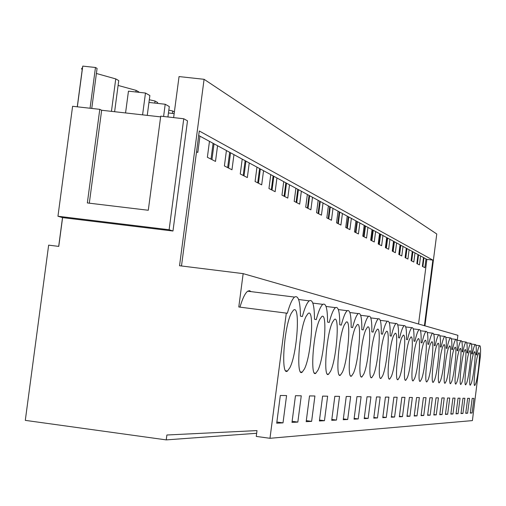 <?xml version="1.0" encoding="UTF-8"?>
<svg xmlns="http://www.w3.org/2000/svg" width="506" height="506" viewBox="0 0 506 506"><rect width="100%" height="100%" fill="white"/><g stroke="black" fill="none" stroke-linecap="round" stroke-linejoin="round"><path stroke-width="0.76" d="M82.567 67.595L81.58 68.677L82.174 69.917M77.342 106.817L82.763 66.109L95.47 67.488L97.076 68.392L91.757 108.436M96.399 73.484L115.747 78.904L118.746 80.593L114.615 111.712M118.1 85.438L136.095 90.365L138.884 91.934L138.834 92.307M149.314 99.739L155.045 101.036L157.644 102.497L157.53 103.395M168.821 110.137L172.736 110.997L174.38 111.921M173.634 117.613L179.048 76.577L204.089 79.303L436.767 233.993L424.939 325.839M286.877 370.93L286.839 371.259M457.266 340.266L457.905 335.307L243.158 273.632L179.535 265.732L204.089 79.303M256.662 433.281L166.24 439.891L166.885 435.002L257.01 430.593L256.251 436.412L269.983 438.297L472.402 420.6L480.422 355.756C480.782 348.9 480.523 345.547 479.637 345.693C478.853 346.205 477.879 349.292 476.709 354.94L476.14 354.814C476.494 347.793 476.209 344.371 475.286 344.535C474.476 345.067 473.464 348.21 472.269 353.96L471.668 353.827C472.022 346.642 471.718 343.144 470.751 343.327C469.903 343.884 468.866 347.084 467.639 352.941L467.013 352.802C467.361 345.44 467.032 341.866 466.02 342.069C465.14 342.644 464.065 345.914 462.8 351.879L462.149 351.733C462.497 344.188 462.136 340.525 461.074 340.753C460.156 341.354 459.05 344.694 457.753 350.766L457.07 350.614C457.411 342.872 457.026 339.128 455.906 339.381C454.951 340.007 453.806 343.416 452.472 349.602L451.757 349.444C452.092 341.499 451.675 337.666 450.498 337.938C449.505 338.596 448.316 342.081 446.943 348.387L446.197 348.223C446.526 340.057 446.071 336.129 444.837 336.433C443.794 337.123 442.567 340.683 441.15 347.11L440.365 346.939C440.688 338.546 440.195 334.517 438.892 334.858C437.804 335.579 436.533 339.216 435.071 345.775L434.249 345.592C434.565 336.958 434.028 332.828 432.655 333.201C431.517 333.96 430.195 337.685 428.69 344.365L427.829 344.175C428.127 335.282 427.551 331.044 426.09 331.462C424.901 332.259 423.535 336.073 421.979 342.891L421.074 342.688C421.359 333.524 420.733 329.166 419.189 329.634C417.943 330.475 416.514 334.377 414.914 341.335L413.959 341.126C414.231 331.664 413.547 327.186 411.909 327.705C410.6 328.596 409.12 332.594 407.463 339.697L406.451 339.469C406.71 329.697 405.964 325.099 404.218 325.674C402.852 326.617 401.309 330.715 399.595 337.964L398.526 337.73C398.766 327.616 397.956 322.879 396.097 323.524C394.655 324.529 393.048 328.729 391.277 336.129L390.145 335.883C390.36 325.409 389.475 320.532 387.488 321.259C385.97 322.322 384.294 326.636 382.46 334.188L381.265 333.928C381.454 323.062 380.48 318.04 378.355 318.856C376.761 319.994 375.009 324.416 373.112 332.132L371.84 331.854C371.999 320.57 370.936 315.383 368.653 316.301C366.97 317.521 365.142 322.069 363.175 329.944L361.822 329.646C361.942 317.901 360.772 312.55 358.318 313.594C356.54 314.903 354.63 319.577 352.587 327.616L351.145 327.293C351.227 315.055 349.937 309.527 347.287 310.709C345.408 312.12 343.416 316.92 341.291 325.124L339.754 324.789C339.785 312 338.362 306.282 335.484 307.635C333.505 309.16 331.417 314.099 329.21 322.467L327.559 322.101C327.534 308.711 325.959 302.79 322.828 304.359C320.734 306.003 318.546 311.089 316.263 319.615L314.492 319.229C314.397 305.162 312.638 299.033 309.223 300.849C307.009 302.639 304.72 307.869 302.348 316.554L300.438 316.13C300.26 301.317 298.3 294.973 294.549 297.085C292.209 299.04 289.811 304.429 287.351 313.252L238.788 306.99L243.158 273.632M424.863 267.655L422.358 266.384L423.497 257.541L425.995 258.901L424.863 267.655M423.693 257.649L422.554 266.485M172.976 231.014L169.118 229.737L183.754 118.752L187.498 120.845L172.976 231.014L62.592 217.612L58.766 246.397L48.646 245.144L25.3 420.366L166.24 439.891M181.496 265.973L199.275 130.984L432.864 260.103L426.874 259.376L418.551 324.004M424.42 325.687L432.864 260.103M239.958 307.142C242.557 298.426 245.138 293.113 247.693 291.203L249.483 290.659L251.071 291.627M269.983 438.297L286.32 313.024M280.324 395.471L286.573 395.565L283.012 422.864L276.712 423.193L280.324 395.471M409.93 416.236L406.963 416.394L409.411 397.431L412.346 397.476L409.93 416.236L407.033 415.85M409.499 339.349L410.866 337.059C414.212 334.276 411.239 368.077 407.311 377.723L405.844 380.202C402.517 382.953 405.565 348.647 409.499 339.349M402.466 416.628L404.952 397.362L401.853 397.318L399.342 416.792L402.466 416.628L399.411 416.217M442.737 346.762L443.882 344.694C446.463 342.543 443.699 372.093 440.543 380.544L439.334 382.764C436.76 384.914 439.581 354.953 442.737 346.762M309.527 395.913L306.181 421.656L311.62 421.371L314.915 395.996L309.527 395.913M385.439 397.065L388.899 397.121L386.274 417.475L382.776 417.659L385.439 397.065M368.134 418.418L364.212 418.626L367.033 396.786L370.93 396.843L368.134 418.418L364.307 417.905M373.554 374.851L371.821 377.59C367.615 381.075 370.841 342.246 375.661 331.803L377.248 329.317C381.499 325.731 378.368 363.972 373.554 374.851M376.508 396.932L373.77 418.127L377.47 417.931L380.177 396.989L376.508 396.932M384.864 333.859L386.394 331.424C390.385 328.071 387.292 365.092 382.732 375.629L381.069 378.305C377.115 381.568 380.297 343.985 384.864 333.859M394.591 417.039L391.29 417.21L393.87 397.191L397.147 397.242L394.591 417.039L391.366 416.609M414.648 378.343L413.238 380.771C410.088 383.377 413.092 350.038 416.849 340.987L418.165 338.748C421.334 336.117 418.399 368.969 414.648 378.343M416.577 397.539L419.366 397.583L417.014 415.869L414.199 416.014L416.577 397.539M430.442 344.017L431.662 341.866C434.515 339.501 431.669 370.613 428.234 379.5L426.937 381.815C424.091 384.174 427.007 352.619 430.442 344.017M423.75 415.515L426.046 397.678L423.389 397.64L421.074 415.654L423.75 415.515L421.137 415.167M448.461 348.039L449.562 346.009C452.022 343.953 449.303 372.783 446.267 381.031L445.103 383.2C442.649 385.262 445.425 356.041 448.461 348.039M441.921 397.925L439.771 414.68L442.086 414.559L444.224 397.956L441.921 397.925M451.738 381.499L450.618 383.618C448.272 385.597 451.004 357.078 453.926 349.254L454.989 347.268C457.335 345.301 454.654 373.441 451.738 381.499M458.038 398.165L456.026 413.832L458.056 413.725L460.049 398.197L458.038 398.165M456.962 381.941L455.881 384.022C453.642 385.92 456.336 358.065 459.144 350.418L460.169 348.47C462.414 346.585 459.771 374.073 456.962 381.941M452.908 398.089L455.002 398.121L452.965 413.99L450.852 414.098L452.908 398.089M467.601 413.225L465.741 413.32L467.664 398.311L469.511 398.342L467.601 413.225L465.779 412.985M471.352 383.162L470.371 385.123C468.404 386.818 470.972 360.791 473.496 353.618L474.426 351.771C476.399 350.101 473.875 375.8 471.352 383.162M462.927 413.472L464.875 398.273L462.952 398.241L460.985 413.573L462.927 413.472L461.036 413.219M464.135 351.531L465.128 349.621C467.278 347.812 464.672 374.674 461.965 382.365L460.922 384.402C458.778 386.23 461.428 359.013 464.135 351.531M447.652 414.269L449.733 398.039L447.538 398.007L445.438 414.382L447.652 414.269L445.489 413.978M430.157 415.179L432.396 397.779L429.872 397.741L427.608 415.312L430.157 415.179L427.671 414.85M436.741 345.421L437.918 343.315C440.631 341.063 437.829 371.372 434.54 380.038L433.288 382.302C430.581 384.554 433.446 353.814 436.741 345.421M436.039 397.83L438.449 397.868L436.261 414.863L433.832 414.99L436.039 397.83M393.548 335.794L395.022 333.41C398.779 330.266 395.717 366.148 391.385 376.369L389.791 378.975C386.065 382.049 389.209 345.63 393.548 335.794M336.458 420.075L331.715 420.322L334.833 396.299L339.532 396.369L336.458 420.075L331.828 419.449M332.499 322.183L334.339 319.495C339.924 314.58 336.692 358.691 330.608 371.202L328.539 374.238C323.037 378.886 326.402 334.099 332.499 322.183M324.46 420.701L327.641 396.192L322.613 396.116L319.387 420.967L324.46 420.701L319.507 420.031M356.97 396.634L354.055 419.158L358.229 418.936L361.107 396.698L356.97 396.634M365.882 329.621L367.533 327.085C372.062 323.226 368.899 362.777 363.814 374.023L361.999 376.837C357.521 380.556 360.791 340.393 365.882 329.621M347.692 419.487L343.245 419.721L346.256 396.47L350.664 396.54L347.692 419.487L343.353 418.905M353.454 373.143L351.556 376.028C346.768 380.019 350.076 338.432 355.471 327.3L357.185 324.713C362.03 320.551 358.836 361.505 353.454 373.143M421.612 378.937L420.265 381.309C417.273 383.782 420.227 351.36 423.819 342.543L425.084 340.348C428.089 337.85 425.198 369.81 421.612 378.937M306.13 316.301L308.091 313.53C314.599 307.591 311.38 355.427 304.435 368.975L302.171 372.169C295.776 377.704 299.166 329.147 306.13 316.301M297.838 422.093L301.26 395.793L295.466 395.705L291.987 422.396L297.838 422.093L292.133 421.315M472.085 412.991L473.951 398.405L472.18 398.38L470.295 413.086L472.085 412.991L470.34 412.757M475.76 383.542L474.811 385.458C472.92 387.096 475.457 361.626 477.892 354.598L478.79 352.79C480.687 351.177 478.195 376.325 475.76 383.542M317.983 370.126L315.814 373.245C309.9 378.298 313.277 331.708 319.786 319.343L321.69 316.611C327.705 311.228 324.472 357.122 317.983 370.126M401.745 337.622L403.162 335.282C406.704 332.328 403.687 367.141 399.569 377.065L398.039 379.608C394.522 382.511 397.615 347.179 401.745 337.622M468.917 352.6L469.878 350.721C471.934 348.982 469.372 375.25 466.76 382.776L465.748 384.769C463.692 386.527 466.304 359.918 468.917 352.6M289.856 367.735L287.49 371.012C280.571 377.096 283.942 326.395 291.424 313.018L293.436 310.222C300.507 303.632 297.319 353.599 289.856 367.735M342.41 372.201L340.424 375.167C335.301 379.462 338.64 336.338 344.365 324.827L346.148 322.189C351.335 317.679 348.122 360.145 342.41 372.201M423.99 257.813L422.852 266.637M425.995 258.901L426.874 259.376M198.681 135.488L423.497 257.541M420.6 255.973L419.449 264.91L416.836 263.582L418 254.556M414.983 252.918L413.807 262.045L411.081 260.66L412.27 251.444M409.12 249.736L407.918 259.059L405.072 257.611L406.293 248.199M403.004 246.422L401.777 255.941L398.804 254.429L400.05 244.815M396.615 242.95L395.357 252.684L392.251 251.109L393.523 241.273M389.936 239.325L388.646 249.281L385.395 247.63L386.698 237.567M382.941 235.524L381.625 245.714L378.216 243.987L379.551 233.683M375.616 231.546L374.263 241.982L370.689 240.167L372.055 229.616M367.925 227.371L366.54 238.06L362.789 236.157L364.193 225.347M359.848 222.988L358.431 233.943L354.485 231.944L355.927 220.856M351.36 218.377L349.899 229.616L345.75 227.51L347.23 216.138M342.417 213.526L340.917 225.056L336.547 222.842L338.065 211.16M332.986 208.409L331.449 220.255L326.832 217.909L328.394 205.91M323.03 203.001L321.449 215.176L316.566 212.703L318.173 200.363M312.506 197.283L310.874 209.813L305.706 207.188L307.363 194.494M301.355 191.23L299.672 204.127L294.188 201.35L295.896 188.27M289.521 184.804L287.781 198.099L281.962 195.145L283.721 181.66M276.94 177.979L275.15 191.685L268.952 188.542L270.773 174.627M263.544 170.705L261.691 184.854L255.081 181.502L256.966 167.132M249.249 162.945L247.333 177.568L240.261 173.982L242.216 159.124M233.955 154.64L231.969 169.776L224.398 165.936L226.422 150.548M217.561 145.741L215.499 161.42L207.371 157.29L209.471 141.345M199.946 136.177L197.802 152.439L196.53 151.794M418.247 254.695L417.089 263.708M418.557 254.86L417.393 263.866M412.573 251.615L411.391 260.818M412.896 251.786L411.707 260.982M406.66 248.402L405.445 257.801M406.988 248.585L405.78 257.971M458.056 413.725L456.077 413.459M400.48 245.049L399.24 254.651M400.828 245.239L399.588 254.828M452.965 413.99L450.903 413.712M394.029 241.545L392.764 251.368M394.395 241.741L393.124 251.552M387.28 237.883L385.983 247.927M387.666 238.086L386.363 248.117M442.086 414.559L439.822 414.256M380.221 234.05L378.886 244.328M380.62 234.265L379.291 244.531M436.261 414.863L433.889 414.547M372.814 230.028L371.455 240.552M373.232 230.255L371.872 240.767M365.054 225.815L363.656 236.593M365.49 226.049L364.092 236.821M356.894 221.388L355.459 232.437M357.356 221.634L355.92 232.671M417.014 415.869L414.262 415.502M348.318 216.726L346.844 228.067M348.798 216.992L347.331 228.314M339.286 211.824L337.768 223.462M339.792 212.103L338.286 223.722M329.76 206.65L328.204 218.605M330.298 206.941L328.742 218.883M319.697 201.192L318.097 213.481M320.266 201.502L318.672 213.772M386.274 417.475L382.865 417.014M309.058 195.417L307.414 208.055M309.659 195.74L308.015 208.364M377.47 417.931L373.858 417.45M297.787 189.295L296.092 202.311M298.426 189.642L296.731 202.64M285.833 182.805L284.081 196.214M286.51 183.172L284.758 196.562M358.229 418.936L354.156 418.386M273.12 175.905L271.311 189.737M273.841 176.29L272.032 190.104M172.736 110.997L172.419 113.42M259.578 168.549L257.706 182.837M260.35 168.966L258.477 183.229M155.045 101.036L154.773 103.085M245.125 160.706L243.19 175.468M245.948 161.148L244.012 175.886M136.095 90.365L135.88 91.978M229.667 152.312L227.662 167.587M230.546 152.787L228.541 168.036M311.62 421.371L306.307 420.65M111.44 111.358L115.747 78.904M213.089 143.312L211.008 159.137M214.032 143.824L211.957 159.618M95.47 67.488L90.049 108.24M62.592 217.612L57.956 216.245L72.598 106.285L99.783 109.334L101.649 110.257L160.63 116.88M183.754 118.752L160.725 116.165L148.29 210.262L87.348 202.95L99.783 109.334M169.118 229.737L57.956 216.245M101.649 110.257L89.309 203.184M283.012 422.864L276.864 422.029M168.447 112.977L174.159 113.616M148.96 102.44L165.209 104.249L169.295 106.57L167.922 116.975M165.209 104.249L163.59 116.488M125.564 112.946L128.454 91.162L145.475 93.041L149.871 95.539L147.246 115.374M145.475 93.041L142.584 114.856M475.931 345.225L479.637 345.693M471.434 344.048L475.286 344.535M466.747 342.815L470.751 343.327M461.845 341.537L466.02 342.069M456.735 340.203L461.074 340.753M451.377 338.805L455.906 339.381M445.773 337.338L450.498 337.938M439.904 335.807L444.837 336.433M439.018 382.719L439.334 382.764M433.737 334.2L438.892 334.858M432.946 382.258L433.288 382.302M427.26 332.518L432.655 333.201M426.564 381.764L426.937 381.815M420.448 330.747L426.09 331.462M419.86 381.252L420.265 381.309M413.269 328.881L419.189 329.634M412.795 380.714L413.238 380.771M405.698 326.92L411.909 327.705M405.357 380.139L405.844 380.202M397.697 324.846L404.218 325.674M397.507 379.538L398.039 379.608M389.24 322.657L396.097 323.524M389.203 378.899L389.791 378.975M380.272 320.342L387.488 321.259M380.417 378.216L381.069 378.305M370.759 317.894L378.355 318.856M371.094 377.495L371.821 377.59M360.633 315.289L368.653 316.301M361.189 376.73L361.999 376.837M349.855 312.525L358.318 313.594M350.645 375.907L351.556 376.028M338.343 309.583L347.287 310.709M339.399 375.028L340.424 375.167M326.022 306.446L335.484 307.635M327.382 374.086L328.539 374.238M312.816 303.094L322.828 304.359M314.498 373.074L315.814 373.245M298.616 299.514L309.223 300.849M300.659 371.973L302.171 372.169M58.683 246.384L62.516 217.586M77.266 106.81L82.478 67.64M247.693 291.203L294.549 297.085M285.745 370.784L287.49 371.012"/></g></svg>
